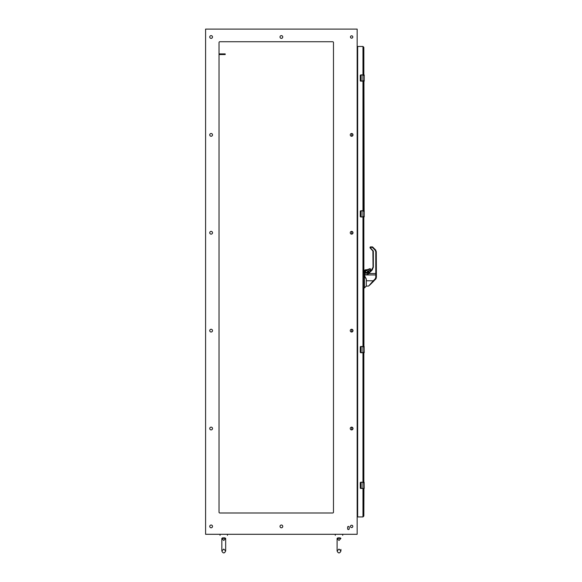 <?xml version="1.0" encoding="UTF-8"?>
<svg xmlns="http://www.w3.org/2000/svg" width="582" height="582" viewBox="0 0 582 582"><rect width="100%" height="100%" fill="white"/><g stroke="black" fill="none" stroke-linecap="round" stroke-linejoin="round"><path stroke-width="0.87" d="M364.128 346.428L364.223 352.648L361.131 352.648L361.131 346.523L362.957 346.523L362.957 352.743L360.905 352.743L360.273 352.11L360.316 346.836L362.957 346.428M363.939 352.743L362.957 352.743L364.223 352.648L363.845 352.743L363.845 482.202L363.845 352.743M363.939 346.428L363.845 216.97L363.845 273.002L364.587 273.249L364.587 275.817L364.587 273.387L364.587 274.675L364.71 273.256L366.427 273.227M363.845 346.523L363.845 347.061L363.845 346.523M363.845 352.11L363.845 352.648L363.845 352.11M351.768 133.504L351.768 136.253L351.768 133.504M351.768 231.381L351.768 234.131L351.768 231.381M351.768 329.267L351.768 332.016L351.768 329.267M351.768 427.152L351.768 429.902L351.768 427.152M205.599 534.298L205.599 29.1L357.159 29.1L357.159 534.298L205.599 534.298M347.629 528.776A0.793 0.793 0 0 0 348.414 529.562A0.793 0.793 0 0 0 349.207 528.776L349.207 527.197A0.793 0.793 0 0 0 348.414 526.404A0.793 0.793 0 0 0 347.629 527.197L347.629 528.776M209.746 526.404A1.382 1.382 0 0 0 211.819 527.605A1.382 1.382 0 0 0 211.819 525.211A1.382 1.382 0 0 0 209.746 526.404M350.255 428.527A1.382 1.382 0 0 0 352.328 429.72A1.382 1.382 0 0 0 352.328 427.326A1.382 1.382 0 0 0 350.255 428.527M209.746 428.527A1.382 1.382 0 0 0 211.819 429.72A1.382 1.382 0 0 0 211.819 427.326A1.382 1.382 0 0 0 209.746 428.527M350.255 330.641A1.382 1.382 0 0 0 352.328 331.835A1.382 1.382 0 0 0 352.328 329.448A1.382 1.382 0 0 0 350.255 330.641M209.746 330.641A1.382 1.382 0 0 0 211.819 331.835A1.382 1.382 0 0 0 211.819 329.448A1.382 1.382 0 0 0 209.746 330.641M350.255 232.756A1.382 1.382 0 0 0 352.328 233.957A1.382 1.382 0 0 0 352.328 231.563A1.382 1.382 0 0 0 350.255 232.756M209.746 232.756A1.382 1.382 0 0 0 211.819 233.957A1.382 1.382 0 0 0 211.819 231.563A1.382 1.382 0 0 0 209.746 232.756M280 526.404A1.382 1.382 0 0 0 282.074 527.605A1.382 1.382 0 0 0 282.074 525.211A1.382 1.382 0 0 0 280 526.404M350.451 526.404A1.186 1.186 0 0 0 352.226 527.43A1.186 1.186 0 0 0 352.226 525.379A1.186 1.186 0 0 0 350.451 526.404M219.021 512.196A0.793 0.793 0 0 0 219.807 512.989L332.693 512.989A0.793 0.793 0 0 0 333.479 512.196L333.479 42.522A0.793 0.793 0 0 0 332.693 41.729L219.807 41.729A0.793 0.793 0 0 0 219.021 42.522L219.021 512.196M209.746 36.993A1.382 1.382 0 0 0 211.819 38.186A1.382 1.382 0 0 0 211.819 35.8A1.382 1.382 0 0 0 209.746 36.993M280 36.993A1.382 1.382 0 0 0 282.074 38.186A1.382 1.382 0 0 0 282.074 35.8A1.382 1.382 0 0 0 280 36.993M350.451 36.993A1.186 1.186 0 0 0 352.226 38.019A1.186 1.186 0 0 0 352.226 35.968A1.186 1.186 0 0 0 350.451 36.993M209.746 134.879A1.382 1.382 0 0 0 211.819 136.072A1.382 1.382 0 0 0 211.819 133.678A1.382 1.382 0 0 0 209.746 134.879M350.255 134.879A1.382 1.382 0 0 0 352.328 136.072A1.382 1.382 0 0 0 352.328 133.678A1.382 1.382 0 0 0 350.255 134.879M357.159 512.196L357.661 512.196M357.159 51.201L357.661 51.201M364.128 482.202L364.223 488.422L361.131 488.422L361.131 482.296L362.957 482.296L362.957 488.516L360.316 488.116L360.273 482.834L360.905 482.202L363.845 482.202M360.273 487.883L360.905 488.516A0.633 0.633 0 0 1 360.316 488.116A0.633 0.633 0 0 0 360.905 488.516M360.316 482.602A0.633 0.633 0 0 1 360.476 482.376A0.633 0.633 0 0 0 360.316 482.602L360.891 482.296L360.273 482.834M364.128 488.516L362.957 488.516L364.128 488.516M360.367 487.883L360.905 488.422M357.159 477.218L357.261 493.376L357.661 493.376M357.261 477.218L357.661 477.218M225.088 538.015L225.663 538.372L221.851 538.372C219.552 534.494 219.552 534.494 221.851 538.372L225.663 538.372C227.962 534.494 227.962 534.494 225.663 538.372C227.962 534.494 227.962 534.494 225.663 538.372L223.757 540.467L221.844 538.554L221.844 550.987C223.095 553.562 224.368 553.562 225.671 550.987L225.671 538.554L225.671 550.987L223.757 549.073L221.844 550.987C223.146 553.569 224.426 553.569 225.671 550.987M220.054 535.338L220.054 534.298M222.426 538.015L221.851 538.372C219.552 534.494 219.552 534.494 221.851 538.372L221.844 550.987M362.972 488.516L362.972 516.932L363.845 516.067L363.939 488.516M363.939 216.97L360.905 216.97L360.273 216.337L360.316 211.062L364.128 210.655L363.939 81.196L360.316 80.796L360.273 75.514L360.905 74.882L364.223 74.976L364.223 81.102L361.131 81.102L361.131 74.976L362.957 74.976L362.957 81.196L363.939 81.196M363.845 74.882L363.845 47.338L362.972 46.465L363.845 47.338L363.845 74.882L364.223 74.976L362.957 74.976L363.939 74.882M362.972 74.882L362.972 46.465L357.661 46.465L357.661 516.932L362.972 516.932L363.845 516.067L363.845 488.516M223.626 54.555L223.626 53.9L225.205 53.9L225.205 54.555L219.021 54.555M223.626 53.9L219.021 53.9M357.159 50.416L357.159 51.071M360.273 352.11L360.905 352.743A0.633 0.633 0 0 1 360.316 352.343A0.633 0.633 0 0 0 360.905 352.743L360.891 352.648M360.891 346.523L360.273 347.061M360.367 352.11L360.905 352.648M360.316 346.836A0.633 0.633 0 0 1 360.476 346.603A0.633 0.633 0 0 0 360.316 346.836L360.905 346.428M357.159 341.445L357.261 357.603L357.661 357.603M357.261 341.445L357.661 341.445M364.237 276.61L364.237 288.039L364.237 276.61L364.95 277.483L364.456 276.166L364.237 276.61L364.339 275.73M375.325 279.2L372.902 281.964C368.042 286.824 368.042 286.824 372.902 281.964L373.622 281.244L373.266 280.793L373.622 281.237L368.61 286.053L373.266 280.793L366.333 280.793C366.333 287.501 366.333 287.501 366.333 280.793L366.333 279.076L364.587 275.817L364.95 277.483L364.412 276.668L364.412 287.966L364.412 276.603L363.845 276.537L364.245 276.537M367.649 273.045L366.58 273.271L368.45 272.987L368.501 270.761L370.559 269.881L370.057 268.629L370.559 269.124L370.057 268.629L369.075 269.204M367.788 273.045L368.566 272.973L368.959 270.31L370.559 269.881L370.057 270.375L370.436 269.124L369.825 268.84L364.718 270.375L364.718 271.874L365.634 273.256M365.089 271.743C366.085 269.822 367.075 269.822 368.071 271.743C367.075 273.671 366.085 273.671 365.089 271.743L365.089 271.75C366.085 269.822 367.075 269.822 368.071 271.743L368.071 271.743C367.075 273.671 366.085 273.671 365.089 271.743L366.58 273.111L367.948 271.743L366.58 270.375L365.212 271.743L366.58 270.375L367.948 271.743L366.58 273.111L365.212 271.743L365.394 272.427M365.46 273.256L364.95 272.754L365.46 273.256M365.351 272.594L368.042 272.034M367.671 273.045L366.58 273.256M367.904 273.242L368.784 273.031L367.678 273.453L367.533 274.653L367.678 273.453L368.508 272.98M364.95 276.596L364.95 277.483L364.383 276.137M366.58 270.004L369.745 268.746L368.268 269.582L365.089 269.881L364.587 270.375L364.587 271.874L364.587 270.375L365.089 269.881L364.587 270.375L364.688 272.369M364.587 271.874L364.587 270.375L365.089 269.881L364.587 270.375L365.045 272.667M369.264 272.551L368.566 272.551L368.588 270.848M365.023 276.799L364.71 275.788M366.333 279.389L364.936 276.756M368.61 286.053L366.296 286.089L366.296 278.989M364.587 274.675L367.533 274.653L368.712 273.518L375.776 273.518L375.776 277.461L376.278 277.563L376.278 275.053L375.776 274.944L376.278 275.053L376.278 251.65L375.543 249.896L372.691 247.037L375.543 249.896L376.278 251.65L375.543 249.896L372.691 247.037L372.342 247.379L372.342 246.892L370.559 246.892A0.495 0.495 0 0 0 370.057 247.394L370.072 247.277M368.304 273.002L371.949 269.866L370.989 270.826L373.04 267.225L371.949 269.866L372.756 268.658L370.989 270.826M367.533 274.653L372.16 270.07L373.04 267.225L373.04 251.111L373.338 267.225L372.16 270.07M376.176 278.254L376.278 277.563L375.55 279.309L375.194 278.865L373.266 280.793L366.333 280.793M369.177 272.638L368.784 273.031M376.401 277.243L376.278 251.65L375.776 251.642L375.194 250.238L372.342 247.379L370.057 247.394L370.057 247.801L372.895 250.762L370.065 247.859M370.559 246.892L370.559 247.99L373.338 251.104L372.895 250.762L373.04 267.225L373.04 251.111L370.181 248.048M372.691 247.037L372.342 246.892A0.495 0.495 0 0 1 372.691 247.037L375.797 250.195M340.339 538.015L340.914 538.372L337.102 538.372C334.803 534.494 334.803 534.494 337.102 538.372L340.914 538.372C343.213 534.494 343.213 534.494 340.914 538.372C343.213 534.494 343.213 534.494 340.914 538.372L339.008 540.467L337.094 538.554L337.094 550.987C338.397 553.569 339.67 553.569 340.921 550.987L340.921 549.43M335.305 535.338L335.305 534.298M337.676 538.015L337.102 538.372C334.803 534.494 334.803 534.494 337.102 538.372L337.094 549.43M363.845 482.296L363.845 482.834L363.845 482.296M363.845 346.428L363.845 288.039L364.237 288.039M363.845 210.655L363.845 81.196M360.273 80.571L360.905 81.196A0.633 0.633 0 0 1 360.316 80.796A0.633 0.633 0 0 0 360.905 81.196L360.891 81.102M360.316 75.289A0.633 0.633 0 0 1 360.476 75.056A0.633 0.633 0 0 0 360.316 75.289L360.891 74.976L360.273 75.514M360.367 80.571L360.905 81.102M363.845 81.102L363.845 80.571L363.845 81.102M363.845 75.514L363.845 74.976M357.159 69.898L357.261 86.056L357.661 86.056M357.261 69.898L357.661 69.898M224.899 537.863L222.615 537.863M364.128 210.655L362.957 210.749L364.223 210.749L364.223 216.875L361.131 216.875L361.131 210.749L362.957 210.749L362.957 216.97M363.845 210.749L363.845 211.288M363.845 216.337L363.845 216.875M357.159 512.327L357.159 512.989M360.273 216.337L360.905 216.97A0.633 0.633 0 0 1 360.316 216.569A0.633 0.633 0 0 0 360.905 216.97L360.891 216.875M360.316 211.062A0.633 0.633 0 0 1 360.389 210.931A0.633 0.633 0 0 0 360.316 211.062L360.891 210.749L360.273 211.288M360.367 216.337L360.905 216.875M357.159 205.672L357.261 221.829L357.661 221.829M357.261 205.672L357.661 205.672M340.15 537.863L337.866 537.863M364.412 276.603L364.456 276.166M367.86 272.209L368.071 271.743M365.896 270.557L366.58 270.375M369.097 270.252L370.516 270.07M365.394 271.059L365.212 271.743M372.378 281.797L373.266 280.793L373.622 281.237L372.938 281.928M368.508 273.329L368.151 273.773M373.491 281.062L375.55 279.309L376.278 277.563L376.168 278.283M376.067 278.552L375.601 279.251M376.401 274.231L376.278 273.533L376.278 274.107L376.278 273.533L375.776 273.518L375.776 251.642L376.278 251.65L376.278 273.125M371.127 283.74L372.538 282.328M373.288 251.118L373.04 267.225M360.323 487.883L360.323 482.834M362.972 81.196L362.972 210.655M362.972 216.97L362.972 346.428M362.972 352.743L362.972 482.202M360.323 352.11L360.323 347.061M363.845 274.573L364.587 274.624M366.333 279.469L364.587 275.817L363.845 275.788M366.296 279.36L366.296 286.089L364.412 287.966L366.333 286.002M368.501 270.761L368.959 270.31M375.776 274.944L364.71 274.944L364.71 273.278M375.776 277.461L375.194 278.865M373.338 251.104L373.338 267.225M373.789 281.07L375.375 279.193M360.323 80.571L360.323 75.514M360.323 216.337L360.323 211.288M227.46 535.338L227.46 534.298M367.948 271.743L367.831 271.205M376.278 277.563L376.037 278.625M372.902 281.964L369.97 284.896M339.008 549.073L340.921 550.987C339.619 553.562 338.338 553.562 337.094 550.987L339.008 549.073M342.711 535.338L342.711 534.298"/></g></svg>
